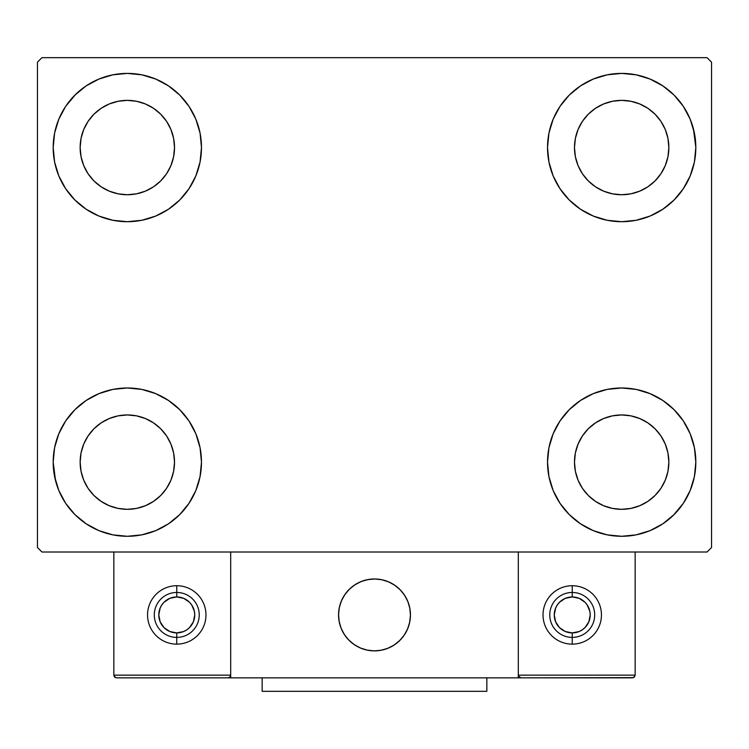 <?xml version="1.0" encoding="UTF-8"?>
<svg xmlns="http://www.w3.org/2000/svg" width="749" height="749" viewBox="0 0 749 749"><rect width="100%" height="100%" fill="white"/><g stroke="black" fill="none" stroke-linecap="round" stroke-linejoin="round"><path stroke-width="1.12" d="M55.538 480.708L53.179 462.133A74.151 74.151 0 0 1 127.33 387.982A74.151 74.151 0 0 1 201.481 462.133L200.058 476.598L195.835 490.511L188.982 503.328L179.76 514.563L168.525 523.785L155.708 530.638L141.795 534.861L127.33 536.284L112.865 534.861L98.952 530.638L86.135 523.785L74.9 514.563L65.678 503.328L58.825 490.511L54.602 476.598L53.179 462.133L54.602 447.668L58.825 433.755L65.678 420.938L74.9 409.703L86.135 400.481L98.952 393.628L112.865 389.405L127.33 387.982L141.795 389.405L155.708 393.628L168.525 400.481L179.76 409.703L188.982 420.938L195.835 433.755L200.058 447.668L201.481 462.133A74.151 74.151 0 0 1 127.33 536.284A74.151 74.151 0 0 1 53.179 462.133L54.602 447.668M693.462 128.978L695.821 147.553A74.151 74.151 0 0 1 621.67 221.704A74.151 74.151 0 0 1 547.519 147.553A74.151 74.151 0 0 1 621.67 73.402A74.151 74.151 0 0 1 695.821 147.553L694.398 162.018L690.175 175.931L683.322 188.748L674.1 199.983L662.865 209.205L650.048 216.058L636.135 220.281L621.67 221.704L607.205 220.281L593.292 216.058L580.475 209.205L569.24 199.983L560.018 188.748L553.165 175.931L548.942 162.018L547.519 147.553L548.942 133.088L553.165 119.175L560.018 106.358L569.24 95.123L580.475 85.901L593.292 79.048L607.205 74.825L621.67 73.402L636.135 74.825L650.048 79.048L662.865 85.901L674.1 95.123L683.322 106.358L690.175 119.175L694.398 133.088L695.821 147.553L694.398 162.018M694.398 447.668L695.821 462.133A74.151 74.151 0 0 1 621.67 536.284A74.151 74.151 0 0 1 547.519 462.133A74.151 74.151 0 0 1 621.67 387.982A74.151 74.151 0 0 1 695.821 462.133L694.398 476.598L690.175 490.511L683.322 503.328L674.1 514.563L662.865 523.785L650.048 530.638L636.135 534.861L621.67 536.284L607.205 534.861L593.292 530.638L580.475 523.785L569.24 514.563L560.018 503.328L553.165 490.511L548.942 476.598L547.519 462.133L548.942 447.668L553.165 433.755L560.018 420.938L569.24 409.703L580.475 400.481L593.292 393.628L607.205 389.405L621.67 387.982L636.135 389.405L650.048 393.628L662.865 400.481L674.1 409.703L683.322 420.938L690.175 433.755L694.398 447.668L695.821 462.133L694.398 476.598M54.602 162.018L53.179 147.553A74.151 74.151 0 0 1 127.33 73.402A74.151 74.151 0 0 1 201.481 147.553L200.058 162.018L195.835 175.931L188.982 188.748L179.76 199.983L168.525 209.205L155.708 216.058L141.795 220.281L127.33 221.704L112.865 220.281L98.952 216.058L86.135 209.205L74.9 199.983L65.678 188.748L58.825 175.931L54.602 162.018L53.179 147.553L54.602 133.088L58.825 119.175L65.678 106.358L74.9 95.123L86.135 85.901L98.952 79.048L112.865 74.825L127.33 73.402L141.795 74.825L155.708 79.048L168.525 85.901L179.76 95.123L188.982 106.358L195.835 119.175L200.058 133.088L201.481 147.553A74.151 74.151 0 0 1 127.33 221.704A74.151 74.151 0 0 1 53.179 147.553L54.602 133.088M88.092 173.768L93.962 180.921L88.092 173.768L83.738 165.613L81.051 156.756L80.143 147.553A47.187 47.187 0 0 1 127.33 100.366A47.187 47.187 0 0 1 174.517 147.553A47.187 47.187 0 0 1 127.33 194.74A47.187 47.187 0 0 1 80.143 147.553L81.051 138.35L83.738 129.493L81.051 138.35M582.432 488.348L588.302 495.501L582.432 488.348L578.078 480.193L575.391 471.336L574.483 462.133A47.187 47.187 0 0 1 621.67 414.946A47.187 47.187 0 0 1 668.857 462.133A47.187 47.187 0 0 1 621.67 509.32A47.187 47.187 0 0 1 574.483 462.133L575.391 452.93L578.078 444.073L575.391 452.93M582.432 173.768L588.302 180.921L582.432 173.768L578.078 165.613L575.391 156.756L574.483 147.553A47.187 47.187 0 0 1 621.67 100.366A47.187 47.187 0 0 1 668.857 147.553A47.187 47.187 0 0 1 621.67 194.74A47.187 47.187 0 0 1 574.483 147.553L575.391 138.35L578.078 129.493L575.391 138.35M88.092 488.348L93.962 495.501L88.092 488.348L83.738 480.193L81.051 471.336L80.143 462.133A47.187 47.187 0 0 1 127.33 414.946A47.187 47.187 0 0 1 174.517 462.133A47.187 47.187 0 0 1 127.33 509.32A47.187 47.187 0 0 1 80.143 462.133L81.051 452.93L83.738 444.073L81.051 452.93M707.056 57.673L41.944 57.673L37.45 62.167L37.45 547.519L41.944 552.013L707.056 552.013L711.55 547.519L711.55 62.167L707.056 57.673L41.944 57.673L37.45 62.167L37.45 547.519L41.944 552.013L707.056 552.013L711.55 547.519L711.55 62.167L707.056 57.673M74.9 409.703L86.135 400.481M179.76 514.563L168.525 523.785L158.451 529.44M569.24 95.123L580.475 85.901L590.549 80.246M674.1 199.983L662.865 209.205M662.865 400.481L674.1 409.703M86.135 209.205L74.9 199.983M65.678 106.358L75.677 94.346M168.525 85.901L179.76 95.123M93.962 180.921L101.115 186.791L93.962 180.921M109.27 191.145L118.127 193.832L109.27 191.145L101.115 186.791M153.545 186.791L160.698 180.921L166.568 173.768L160.698 180.921L153.545 186.791L145.39 191.145L136.533 193.832L127.33 194.74L118.127 193.832M170.922 165.613L173.609 156.756L170.922 165.613L166.568 173.768M166.568 121.338L160.698 114.185L153.545 108.315L160.698 114.185L166.568 121.338L170.922 129.493L173.609 138.35L174.517 147.553L173.609 156.756M145.39 103.961L136.533 101.274L145.39 103.961L153.545 108.315M101.115 108.315L93.962 114.185L88.092 121.338L93.962 114.185L101.115 108.315L109.27 103.961L118.127 101.274L127.33 100.366L136.533 101.274M683.322 503.328L673.323 515.34M580.475 523.785L569.24 514.563M588.302 495.501L595.455 501.371L588.302 495.501M603.61 505.725L612.467 508.412L603.61 505.725L595.455 501.371M647.885 501.371L655.038 495.501L660.908 488.348L655.038 495.501L647.885 501.371L639.73 505.725L630.873 508.412L621.67 509.32L612.467 508.412M665.262 480.193L667.949 471.336L665.262 480.193L660.908 488.348M660.908 435.918L655.038 428.765L647.885 422.895L655.038 428.765L660.908 435.918L665.262 444.073L667.949 452.93L668.857 462.133L667.949 471.336M639.73 418.541L630.873 415.854L639.73 418.541L647.885 422.895M595.455 422.895L588.302 428.765L582.432 435.918L588.302 428.765L595.455 422.895L603.61 418.541L612.467 415.854L621.67 414.946L630.873 415.854M683.322 106.358L675.738 96.808M588.302 180.921L595.455 186.791L588.302 180.921M603.61 191.145L612.467 193.832L603.61 191.145L595.455 186.791M647.885 186.791L655.038 180.921L660.908 173.768L655.038 180.921L647.885 186.791L639.73 191.145L630.873 193.832L621.67 194.74L612.467 193.832M665.262 165.613L667.949 156.756L665.262 165.613L660.908 173.768M660.908 121.338L655.038 114.185L647.885 108.315L655.038 114.185L660.908 121.338L665.262 129.493L667.949 138.35L668.857 147.553L667.949 156.756M639.73 103.961L630.873 101.274L639.73 103.961L647.885 108.315M595.455 108.315L588.302 114.185L582.432 121.338L588.302 114.185L595.455 108.315L603.61 103.961L612.467 101.274L621.67 100.366L630.873 101.274M65.678 503.328L73.262 512.878M93.962 495.501L101.115 501.371L93.962 495.501M109.27 505.725L118.127 508.412L109.27 505.725L101.115 501.371M153.545 501.371L160.698 495.501L166.568 488.348L160.698 495.501L153.545 501.371L145.39 505.725L136.533 508.412L127.33 509.32L118.127 508.412M170.922 480.193L173.609 471.336L170.922 480.193L166.568 488.348M166.568 435.918L160.698 428.765L153.545 422.895L160.698 428.765L166.568 435.918L170.922 444.073L173.609 452.93L174.517 462.133L173.609 471.336M145.39 418.541L136.533 415.854L145.39 418.541L153.545 422.895M101.115 422.895L93.962 428.765L88.092 435.918L93.962 428.765L101.115 422.895L109.27 418.541L118.127 415.854L127.33 414.946L136.533 415.854M86.135 85.901L84.131 87.287M74.9 95.123L73.262 96.808M83.738 129.493L88.092 121.338M662.865 523.785L664.869 522.399M674.1 514.563L675.738 512.878M578.078 444.073L582.432 435.918M674.1 95.123L673.323 94.346M553.165 119.175L551.451 123.725M683.322 188.748L684.689 186.623M578.078 129.493L582.432 121.338M65.678 420.938L64.311 423.063M74.9 514.563L75.677 515.34M195.835 490.511L197.549 485.961M83.738 444.073L88.092 435.918M338.548 614.929A35.952 35.952 0 0 1 374.5 578.977A35.952 35.952 0 0 1 410.452 614.929L409.759 607.916L407.718 601.166L404.394 594.959L399.919 589.51L394.47 585.035L388.263 581.711L381.513 579.67L374.5 578.977L367.487 579.67L360.737 581.711L354.53 585.035L349.081 589.51L344.606 594.959L341.282 601.166L339.241 607.916L338.548 614.929L339.241 621.942L341.282 628.692L344.606 634.899L349.081 640.348L354.53 644.823L360.737 648.147L367.487 650.188L374.5 650.881L381.513 650.188L388.263 648.147L394.47 644.823L399.919 640.348L404.394 634.899L407.718 628.692L409.759 621.942L410.452 614.929A35.952 35.952 0 0 1 374.5 650.881A35.952 35.952 0 0 1 338.548 614.929M635.152 675.149L518.308 675.149L518.308 552.013L518.308 675.149L635.152 675.149L634.366 677.059L635.152 675.149L635.152 552.013L635.152 675.149L633.485 677.639L518.308 677.845L518.308 552.013L518.308 677.845L230.692 677.845L230.692 552.013L518.308 552.013L230.692 552.013L230.692 677.845L116.544 677.845L227.996 677.845L229.906 677.059L230.692 675.149L113.848 675.149L113.848 552.013L113.848 675.149L114.634 677.059L116.544 677.845L114.634 677.059L115.515 677.639L113.848 675.149L114.054 676.178M518.308 675.149L519.094 677.059L518.514 676.178L521.004 677.845L227.996 677.845L229.906 677.059L227.996 677.845L229.906 677.059L230.692 675.149L113.848 675.149M338.679 617.991L339.147 621.492M339.962 624.919L341.113 628.261M342.574 631.463L344.353 634.515M346.422 637.38L348.753 640.021M357.142 646.415L360.316 647.969M370.521 650.656L374.041 650.881M377.562 650.75L381.063 650.282M384.49 649.467L387.832 648.316M391.044 646.855L394.086 645.076M396.951 643.007L399.591 640.676L396.951 643.007M401.998 638.092L404.132 635.283M405.986 632.287L407.54 629.113M410.227 618.908L410.452 615.388M410.321 611.867L409.853 608.366M409.038 604.939L407.887 601.597M406.426 598.395L404.647 595.343M402.578 592.478L400.247 589.837M391.858 583.443L388.684 581.889M378.479 579.202L374.959 578.977M371.438 579.108L367.937 579.576M364.51 580.391L361.168 581.542M357.956 583.003L354.914 584.782M352.049 586.851L349.409 589.182M347.002 591.766L344.868 594.575M343.014 597.571L341.46 600.745M338.773 610.95L338.548 614.47M368.396 579.501A35.952 35.952 0 0 1 409.928 608.825A35.952 35.952 0 0 1 380.604 650.357A35.952 35.952 0 0 1 339.072 621.033A35.952 35.952 0 0 1 368.396 579.501L361.598 581.374L355.298 584.529L349.736 588.864L345.13 594.191L341.647 600.324L339.428 607.008L338.557 614.002L339.072 621.033L340.945 627.831L344.1 634.131L348.435 639.693L353.762 644.299L359.894 647.782L366.579 650.001L373.573 650.872L380.604 650.357L387.402 648.484L393.702 645.329L399.264 640.994L403.87 635.667L407.353 629.534L409.572 622.85L410.443 615.856L409.928 608.825L408.055 602.027L404.9 595.727L400.565 590.165L395.238 585.559L389.106 582.076L382.421 579.857L375.427 578.986L368.396 579.501M518.308 552.013L635.152 552.013L518.308 552.013M521.004 677.845L519.094 677.059L521.004 677.845L632.456 677.845L634.366 677.059M519.094 677.059L519.975 677.639M230.486 676.178L229.906 677.059M176.764 585.718L176.764 596.953A17.976 17.976 0 0 1 194.74 614.929A17.976 17.976 0 0 1 176.764 632.905L176.764 644.14A29.211 29.211 0 0 0 205.975 614.929A29.211 29.211 0 0 0 176.764 585.718A29.211 29.211 0 0 1 205.975 614.929A29.211 29.211 0 0 1 176.764 644.14A29.211 29.211 0 0 1 147.553 614.929A29.211 29.211 0 0 1 176.764 585.718A29.211 29.211 0 0 0 147.553 614.929A29.211 29.211 0 0 0 176.764 644.14L176.764 637.399A22.47 22.47 0 0 0 199.234 614.929A22.47 22.47 0 0 0 176.764 592.459A22.47 22.47 0 0 1 199.234 614.929A22.47 22.47 0 0 1 176.764 637.399A22.47 22.47 0 0 1 154.294 614.929A22.47 22.47 0 0 1 176.764 592.459A22.47 22.47 0 0 0 154.294 614.929A22.47 22.47 0 0 0 176.764 637.399L176.764 632.905L183.645 631.538L186.754 629.872L189.478 627.643L193.373 621.81L194.74 614.929L194.394 611.418L191.707 604.939L189.478 602.215L183.645 598.32L176.764 596.953L169.883 598.32L164.05 602.215L161.821 604.939L160.155 608.048L158.788 614.929L160.155 621.81L164.05 627.643L169.883 631.538L176.764 632.905A17.976 17.976 0 0 1 158.788 614.929A17.976 17.976 0 0 1 176.764 596.953L176.764 585.718M572.236 585.718L572.236 596.953A17.976 17.976 0 0 1 590.212 614.929A17.976 17.976 0 0 1 572.236 632.905L572.236 644.14A29.211 29.211 0 0 0 601.447 614.929A29.211 29.211 0 0 0 572.236 585.718A29.211 29.211 0 0 1 601.447 614.929A29.211 29.211 0 0 1 572.236 644.14A29.211 29.211 0 0 1 543.025 614.929A29.211 29.211 0 0 1 572.236 585.718A29.211 29.211 0 0 0 543.025 614.929A29.211 29.211 0 0 0 572.236 644.14L572.236 637.399A22.47 22.47 0 0 0 594.706 614.929A22.47 22.47 0 0 0 572.236 592.459A22.47 22.47 0 0 1 594.706 614.929A22.47 22.47 0 0 1 572.236 637.399A22.47 22.47 0 0 1 549.766 614.929A22.47 22.47 0 0 1 572.236 592.459A22.47 22.47 0 0 0 549.766 614.929A22.47 22.47 0 0 0 572.236 637.399L572.236 632.905L579.117 631.538L582.226 629.872L584.95 627.643L588.845 621.81L590.212 614.929L589.866 611.418L587.179 604.939L584.95 602.215L579.117 598.32L572.236 596.953L565.355 598.32L559.522 602.215L557.293 604.939L555.627 608.048L554.26 614.929L555.627 621.81L559.522 627.643L565.355 631.538L572.236 632.905A17.976 17.976 0 0 1 554.26 614.929A17.976 17.976 0 0 1 572.236 596.953L572.236 585.718M486.85 677.845L486.85 691.327L262.15 691.327L262.15 677.845L262.15 691.327L486.85 691.327L486.85 677.845"/></g></svg>
